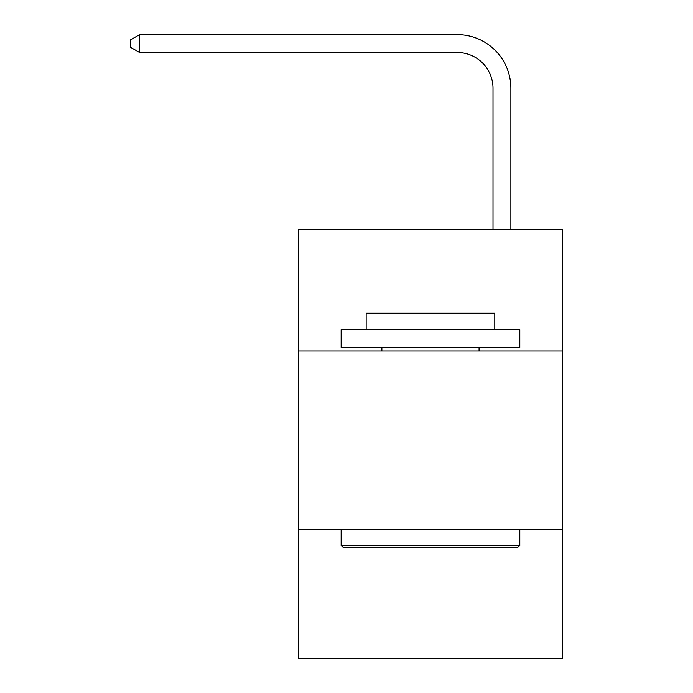 <?xml version="1.0" encoding="UTF-8"?>
<svg xmlns="http://www.w3.org/2000/svg" width="693" height="693" viewBox="0 0 693 693"><rect width="100%" height="100%" fill="white"/><g stroke="black" fill="none" stroke-linecap="round" stroke-linejoin="round"><path stroke-width="1.04" d="M562.69 351.039L562.69 229.539L298.259 229.539L298.259 351.039L562.69 351.039L562.69 658.35L298.259 658.35L298.259 351.039M562.69 529.712L298.259 529.712M493.009 229.539L493.009 88.254A35.733 35.733 0 0 0 457.276 52.521L139.605 52.521L130.31 47.159L130.31 40.012L139.605 34.65L457.276 34.65A53.604 53.604 0 0 1 510.88 88.254L510.88 229.539M343.286 547.574L341.138 545.434L519.811 545.434L517.662 547.574L343.286 547.574M519.811 329.599L519.811 347.462L341.138 347.462L341.138 329.599L519.811 329.599M366.155 329.599L366.155 313.158L494.793 313.158L494.793 329.599M519.811 529.712L519.811 545.434M341.138 529.712L341.138 545.434M479.071 347.462L479.071 351.039M381.878 347.462L381.878 351.039M493.009 88.254A35.733 35.733 0 0 0 457.276 52.521A35.733 35.733 0 0 1 493.009 88.254A35.733 35.733 0 0 0 457.276 52.521A35.733 35.733 0 0 1 493.009 88.254A35.733 35.733 0 0 0 457.276 52.521A35.733 35.733 0 0 1 493.009 88.254A35.733 35.733 0 0 0 457.276 52.521A35.733 35.733 0 0 1 493.009 88.254A35.733 35.733 0 0 0 457.276 52.521A35.733 35.733 0 0 1 493.009 88.254A35.733 35.733 0 0 0 457.276 52.521A35.733 35.733 0 0 1 493.009 88.254A35.733 35.733 0 0 0 457.276 52.521A35.733 35.733 0 0 1 493.009 88.254A35.733 35.733 0 0 0 457.276 52.521A35.733 35.733 0 0 1 493.009 88.254A35.733 35.733 0 0 0 457.276 52.521A35.733 35.733 0 0 1 493.009 88.254A35.733 35.733 0 0 0 457.276 52.521A35.733 35.733 0 0 1 493.009 88.254A35.733 35.733 0 0 0 457.276 52.521A35.733 35.733 0 0 1 493.009 88.254A35.733 35.733 0 0 0 457.276 52.521A35.733 35.733 0 0 1 493.009 88.254A35.733 35.733 0 0 0 457.276 52.521A35.733 35.733 0 0 1 493.009 88.254A35.733 35.733 0 0 0 457.276 52.521A35.733 35.733 0 0 1 493.009 88.254A35.733 35.733 0 0 0 457.276 52.521A35.733 35.733 0 0 1 493.009 88.254A35.733 35.733 0 0 0 457.276 52.521A35.733 35.733 0 0 1 493.009 88.254A35.733 35.733 0 0 0 457.276 52.521A35.733 35.733 0 0 1 493.009 88.254A35.733 35.733 0 0 0 457.276 52.521A35.733 35.733 0 0 1 493.009 88.254A35.733 35.733 0 0 0 457.276 52.521A35.733 35.733 0 0 1 493.009 88.254A35.733 35.733 0 0 0 457.276 52.521A35.733 35.733 0 0 1 493.009 88.254A35.733 35.733 0 0 0 457.276 52.521M139.605 52.521L139.605 34.65L457.276 34.65"/></g></svg>
